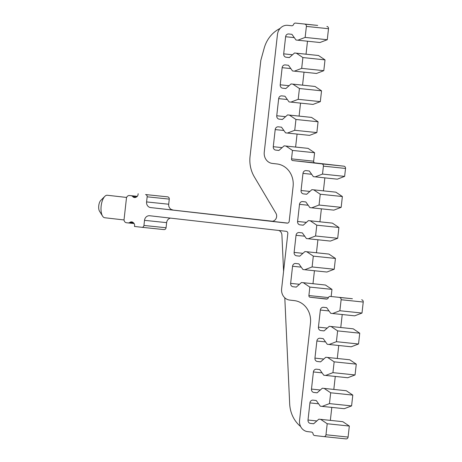 <?xml version="1.0" encoding="UTF-8"?>
<svg xmlns="http://www.w3.org/2000/svg" width="462" height="462" viewBox="0 0 462 462"><rect width="100%" height="100%" fill="white"/><g stroke="black" fill="none" stroke-linecap="round" stroke-linejoin="round"><path stroke-width="0.69" d="M278.707 230.457A5.146 4.643 95.9 0 1 281.912 235.008L283.587 271.344M284.8 297.805L289.674 403.805A30.879 27.847 -84.1 0 0 300.629 426.524M280.116 28.436A30.879 27.847 95.9 0 0 264.172 48.221L260.828 60.331L250.058 156.37A30.879 27.847 -84.1 0 0 254.314 176.836L275.918 213.248A5.146 4.643 95.9 0 1 275.964 218.751A5.146 4.643 95.9 0 1 271.483 221.252A5.146 4.643 95.9 0 1 271.442 221.246L271.523 221.258M317.637 25.404A2.056 1.854 95.9 0 1 317.654 25.404L295.547 23.1A2.056 1.854 -84.1 0 0 293.589 24.434A2.056 1.854 95.9 0 1 291.649 25.762L287.826 25.329A10.291 9.28 -84.1 0 0 287.745 25.323A10.291 9.28 -84.1 0 0 277.454 34.506L264.258 152.142A10.291 9.28 -84.1 0 0 272.337 163.427L276.946 163.952A20.588 18.567 95.9 0 1 293.099 186.509L289.2 221.292A2.056 1.854 95.9 0 1 287.127 223.129L287.156 223.129M306.387 26.409L305.151 37.416L327.269 39.726L328.505 28.713L306.387 26.409A2.056 1.854 -84.1 0 0 304.776 24.151L317.665 25.404A2.056 1.854 95.9 0 1 317.665 25.404L304.776 24.151M305.151 37.416L297.834 40.206L295.992 39.998L291.938 34.332L288.727 33.969A3.09 2.784 -84.1 0 0 288.704 33.969A3.09 2.784 -84.1 0 0 285.614 36.723L283.691 53.846A3.09 2.784 -84.1 0 0 286.117 57.23L289.327 57.594L294.531 52.991L296.379 53.199L302.893 57.565L325.011 59.869L318.497 55.504L296.379 53.199M327.269 39.726L319.952 42.51L297.834 40.206M307.49 41.216L306.035 54.187M318.497 55.504L294.531 52.991M325.011 59.869L323.798 70.68L301.68 68.37L302.893 57.565M301.68 68.37L294.363 71.16L292.515 70.952L288.461 65.286L285.256 64.923A3.09 2.784 -84.1 0 0 285.227 64.923A3.09 2.784 -84.1 0 0 282.143 67.677L280.22 84.8A3.09 2.784 -84.1 0 0 282.646 88.184L285.857 88.548L291.06 83.94L292.902 84.153L299.422 88.519L321.54 90.823L315.026 86.458L292.902 84.153M323.798 70.68L316.482 73.464L294.363 71.16M304.013 72.17L302.558 85.141M315.026 86.458L291.06 83.94M321.54 90.823L320.328 101.634L298.209 99.324L299.422 88.519M298.209 99.324L290.893 102.114L289.045 101.906L284.99 96.24L281.78 95.877A3.09 2.784 -84.1 0 0 281.756 95.877A3.09 2.784 -84.1 0 0 278.673 98.631L276.75 115.754A3.09 2.784 -84.1 0 0 279.175 119.138L282.38 119.502L287.589 114.894L289.431 115.107L295.951 119.473L318.07 121.777L311.55 117.412L289.431 115.107M320.328 101.634L313.011 104.418L290.893 102.114M300.543 103.124L299.087 116.095M311.55 117.412L287.589 114.894M318.07 121.777L316.857 132.582L294.739 130.278L295.951 119.473M294.739 130.278L287.416 133.068L285.574 132.86L281.52 127.194L278.309 126.831A3.09 2.784 -84.1 0 0 278.286 126.825A3.09 2.784 -84.1 0 0 275.196 129.585L273.279 146.708A3.09 2.784 -84.1 0 0 275.698 150.092L278.909 150.456L284.118 145.848L285.961 146.061L292.475 150.427L314.593 152.731L308.079 148.366L285.961 146.061M316.857 132.582L309.534 135.372L287.416 133.068M297.072 134.072L295.616 147.049M308.079 148.366L284.118 145.848M321.795 163.883L343.913 166.187A2.056 1.854 95.9 0 1 345.53 168.445L344.635 176.386L322.516 174.082L323.412 166.141A2.056 1.854 -84.1 0 0 321.795 163.883L292.741 160.568A1.542 1.392 95.9 0 1 291.528 158.876L292.475 150.427M343.913 166.187L314.859 162.878A1.542 1.392 95.9 0 1 313.646 161.186L314.593 152.731M344.635 176.386L337.318 179.175L313.357 176.657L309.303 170.998L306.092 170.628A3.09 2.784 -84.1 0 0 306.069 170.628A3.09 2.784 -84.1 0 0 302.98 173.383L301.057 190.506A3.09 2.784 -84.1 0 0 303.482 193.89L306.693 194.259L311.896 189.651L335.862 192.163L342.377 196.529L320.258 194.225L313.744 189.859M322.516 174.082L315.2 176.871M324.855 177.876L323.4 190.846M335.862 192.163L311.896 189.651M341.164 207.34L333.847 210.129L311.729 207.825L319.046 205.036L341.164 207.34L342.377 196.529M319.046 205.036L320.258 194.225M311.729 207.825L309.881 207.611L305.827 201.952L302.622 201.582A3.09 2.784 -84.1 0 0 302.593 201.582A3.09 2.784 -84.1 0 0 299.509 204.337L297.586 221.46A3.09 2.784 -84.1 0 0 300.011 224.844L303.222 225.213L308.425 220.605L332.392 223.117L308.425 220.605M319.923 221.8L321.379 208.83M316.788 225.179L315.575 235.99L337.693 238.294L338.906 227.483L316.788 225.179L310.273 220.813M338.906 227.483L332.392 223.117M337.693 238.294L330.376 241.083L306.41 238.565L302.356 232.906L299.145 232.536A3.09 2.784 -84.1 0 0 299.122 232.536A3.09 2.784 -84.1 0 0 296.038 235.291L294.115 252.414A3.09 2.784 -84.1 0 0 296.54 255.798L299.746 256.162L304.955 251.559L328.915 254.071L335.435 258.437L313.317 256.133L306.797 251.767M315.575 235.99L308.258 238.779M317.908 239.784L316.453 252.754M328.915 254.071L304.955 251.559M334.222 269.248L326.9 272.037L304.781 269.733L312.104 266.944L334.222 269.248L335.435 258.437M312.104 266.944L313.317 256.133M304.781 269.733L302.939 269.519L298.885 263.86L295.674 263.49A3.09 2.784 -84.1 0 0 295.651 263.49A3.09 2.784 -84.1 0 0 292.562 266.245L290.644 283.368A3.09 2.784 -84.1 0 0 293.064 286.752L296.275 287.116L301.484 282.513L325.444 285.025L301.484 282.513M312.982 283.708L314.437 270.738M331.162 296.517L331.964 289.391L309.84 287.087L303.326 282.721M331.964 289.391L325.444 285.025M352.367 298.723A2.056 1.854 95.9 0 1 352.385 298.729L330.278 296.425A2.056 1.854 -84.1 0 0 330.266 296.419A2.056 1.854 -84.1 0 0 328.32 297.753A2.056 1.854 95.9 0 1 326.38 299.087L310.106 297.233A1.542 1.392 95.9 0 1 308.893 295.541L309.84 287.087M341.118 299.728L339.882 310.741L362 313.045L363.236 302.038L341.118 299.728A2.056 1.854 -84.1 0 0 339.506 297.476L352.402 298.729A2.056 1.854 95.9 0 1 352.402 298.729L339.506 297.476M362 313.045L354.683 315.835L330.723 313.317L326.669 307.657L323.458 307.288A3.09 2.784 -84.1 0 0 323.435 307.288A3.09 2.784 -84.1 0 0 320.345 310.042L318.428 327.165A3.09 2.784 -84.1 0 0 320.847 330.549L324.058 330.919L329.262 326.311L353.228 328.823L359.742 333.194L337.624 330.884L331.11 326.519M339.882 310.741L332.565 313.531M342.221 314.535L340.765 327.506M353.228 328.823L329.262 326.311M358.529 343.999L351.212 346.789L329.094 344.485L336.411 341.695L358.529 343.999L359.742 333.194M336.411 341.695L337.624 330.884M329.094 344.485L327.246 344.271L323.192 338.611L319.987 338.242A3.09 2.784 -84.1 0 0 319.958 338.242A3.09 2.784 -84.1 0 0 316.874 340.996L314.951 358.119A3.09 2.784 -84.1 0 0 317.377 361.503L320.588 361.873L325.791 357.265L349.757 359.777L325.791 357.265M337.295 358.46L338.744 345.489M334.153 361.838L332.94 372.649L355.059 374.953L356.271 364.143L334.153 361.838L327.639 357.473M356.271 364.143L349.757 359.777M355.059 374.953L347.742 377.743L323.775 375.225L319.721 369.565L316.51 369.196A3.09 2.784 -84.1 0 0 316.487 369.196A3.09 2.784 -84.1 0 0 313.403 371.95L311.48 389.073A3.09 2.784 -84.1 0 0 313.906 392.457L317.111 392.827L322.32 388.219L346.281 390.731L352.801 395.097L330.682 392.792L324.162 388.427M332.94 372.649L325.623 375.439M335.273 376.443L333.818 389.414M346.281 390.731L322.32 388.219M351.588 405.907L344.271 408.697L322.147 406.393L329.47 403.603L351.588 405.907L352.801 395.097M329.47 403.603L330.682 392.792M322.147 406.393L320.305 406.179L316.251 400.519L313.04 400.15A3.09 2.784 -84.1 0 0 313.017 400.15A3.09 2.784 -84.1 0 0 309.927 402.904L308.01 420.027A3.09 2.784 -84.1 0 0 310.429 423.411L313.64 423.781L318.849 419.173L342.81 421.685L318.849 419.173M330.347 420.368L331.803 407.397M170.478 218.116A5.146 4.643 -84.1 0 0 166.632 222.644L144.514 220.339A5.146 4.643 95.9 0 1 149.659 215.742A5.146 4.643 95.9 0 1 149.7 215.748L286.209 231.312A2.056 1.854 95.9 0 1 287.82 233.564L281.624 288.808A10.291 9.28 -84.1 0 0 289.703 300.086L294.311 300.612A20.588 18.567 95.9 0 1 310.464 323.175L299.567 420.351A10.291 9.28 -84.1 0 0 307.64 431.629L311.446 432.068A2.056 1.854 95.9 0 1 313.063 433.806A2.056 1.854 -84.1 0 0 314.674 435.545L323.897 436.596A2.056 1.854 -84.1 0 0 325.976 434.759L348.094 437.064L349.33 426.051L327.206 423.746L320.692 419.381M349.33 426.051L342.81 421.685M325.976 434.759L327.206 423.746M287.682 223.1L271.442 221.246M272.459 221.24L150.618 207.565L287.127 223.129M150.618 207.565A5.146 4.643 95.9 0 1 146.581 201.923L168.699 204.233L169.271 199.116L147.153 196.812L146.581 201.923M147.153 196.812A2.056 1.854 -84.1 0 0 145.542 194.554L167.66 196.858L145.542 194.554M164.004 229.597L141.886 227.292A2.056 1.854 -84.1 0 0 143.942 225.45L166.06 227.76A2.056 1.854 95.9 0 1 164.004 229.597A2.056 1.854 95.9 0 1 163.987 229.591L141.898 227.292A2.056 1.854 -84.1 0 1 141.869 227.287L134.488 226.449L134.581 225.629A3.09 2.784 95.9 0 0 133.535 222.846L133.108 222.488A3.09 2.784 95.9 0 0 131.705 221.881A3.09 2.784 95.9 0 0 129.874 222.401A3.09 2.784 95.9 0 1 128.043 222.915L126.496 222.742A3.09 2.784 95.9 0 1 124.076 219.358L126.438 198.285A3.09 2.784 95.9 0 1 129.527 195.524A3.09 2.784 95.9 0 1 129.551 195.53L131.069 195.703A3.09 2.784 95.9 0 1 132.767 196.621A3.09 2.784 95.9 0 0 134.488 197.54A3.09 2.784 95.9 0 0 135.938 197.262L136.429 197.008A3.09 2.784 95.9 0 0 138.069 194.531L138.161 193.711M128.043 222.915A3.09 2.784 95.9 0 1 128.02 222.915L134.136 223.55L128.066 222.915M144.514 220.339L143.942 225.45M361.625 299.78A2.056 1.854 95.9 0 1 363.236 302.038M348.094 437.064A2.056 1.854 95.9 0 1 346.021 438.9L323.931 436.596L346.032 438.9M166.06 227.76L166.632 222.644M167.66 196.858A2.056 1.854 95.9 0 1 169.271 199.116M168.699 204.233A5.146 4.643 -84.1 0 0 172.736 209.869M326.894 26.455A2.056 1.854 95.9 0 1 328.505 28.713M102.57 216.106L99.526 211.215A6.173 2.668 -83.5 0 1 98.764 205.671A6.173 2.668 -83.5 0 1 100.756 200.444L104.822 196.356A11.325 4.891 96.5 0 0 101.166 205.942A11.325 4.891 96.5 0 0 102.57 216.106A11.325 4.891 96.5 0 0 104.741 217.746L124.059 219.952M126.64 197.453L107.305 195.247A11.325 4.891 96.5 0 0 105.498 195.784A11.325 4.891 96.5 0 0 104.822 196.356M294.294 37.624L285.614 36.723M292.527 54.764L283.691 53.846M289.356 57.565L286.117 57.23M290.817 68.578L282.143 67.677M289.05 85.718L280.22 84.8M285.886 88.519L282.646 88.184M287.347 99.532L278.673 98.631M285.58 116.672L276.75 115.754M282.415 119.473L279.175 119.138M283.876 130.486L275.196 129.585M282.109 147.626L273.279 146.708M278.944 150.427L275.698 150.092M313.646 161.186L291.528 158.876M314.859 162.878L292.741 160.568M345.53 168.445L323.412 166.141M302.98 173.383L311.659 174.29M301.057 190.506L309.892 191.43M303.482 193.89L306.722 194.231M308.183 205.243L299.509 204.337M306.416 222.378L297.586 221.46M303.251 225.185L300.011 224.844M296.038 235.291L304.712 236.198M294.115 252.414L302.945 253.332M296.54 255.798L299.78 256.139M301.241 267.151L292.562 266.245M299.474 284.286L290.644 283.368M296.309 287.093L293.064 286.752M328.395 297.574L308.893 295.541M327.108 299.001L310.106 297.233M320.345 310.042L329.025 310.949M318.428 327.165L327.258 328.089M320.847 330.549L324.087 330.89M325.554 341.903L316.874 340.996M323.781 359.043L314.951 358.119M320.616 361.844L317.377 361.503M313.403 371.95L322.078 372.857M311.48 389.073L320.31 389.997M313.906 392.457L317.146 392.798M318.607 403.811L309.927 402.904M316.84 420.951L308.01 420.027M313.675 423.752L310.429 423.411M129.551 195.53L137.289 196.333L129.527 195.524M131.069 195.703L137.278 196.35M132.767 196.621L136.44 197.003M129.874 222.401L133.443 222.771"/></g></svg>
